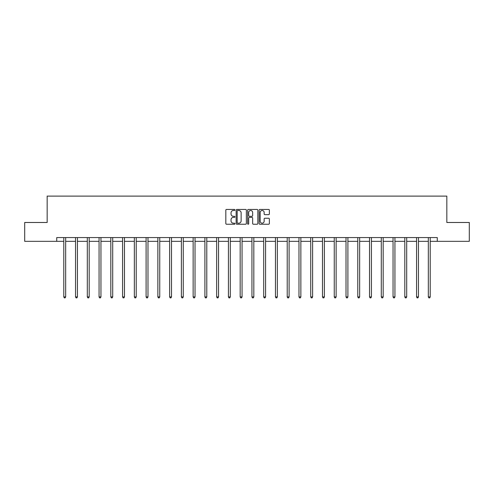 <?xml version="1.0" encoding="UTF-8"?>
<svg xmlns="http://www.w3.org/2000/svg" width="494" height="494" viewBox="0 0 494 494"><rect width="100%" height="100%" fill="white"/><g stroke="black" fill="none" stroke-linecap="round" stroke-linejoin="round"><path stroke-width="0.74" d="M234.94 209.956A0.519 0.519 0 0 0 234.422 209.444L226.561 209.444A0.741 0.741 0 0 0 225.82 210.178L225.82 223.498A0.741 0.741 0 0 0 226.561 224.239L234.422 224.239A0.519 0.519 0 0 0 234.94 223.72A0.519 0.519 0 0 0 234.422 223.202L233.403 223.202A2.365 2.365 0 0 1 231.038 220.837L231.038 219.725A2.365 2.365 0 0 1 233.403 217.36L234.422 217.36A0.519 0.519 0 0 0 234.94 216.841A0.519 0.519 0 0 0 234.422 216.323L233.403 216.323A2.365 2.365 0 0 1 231.038 213.951L231.038 212.846A2.365 2.365 0 0 1 233.403 210.475L234.422 210.475A0.519 0.519 0 0 0 234.94 209.956M268.625 214.655A0.741 0.741 0 0 0 269.366 213.914L269.366 210.178A0.741 0.741 0 0 0 268.625 209.444L259.893 209.444A0.741 0.741 0 0 0 259.152 210.178L259.152 223.498A0.741 0.741 0 0 0 259.893 224.239L268.625 224.239A0.741 0.741 0 0 0 269.366 223.498L269.366 218.984A0.741 0.741 0 0 0 268.625 218.243L264.889 218.243A0.741 0.741 0 0 0 264.148 218.984L264.148 221.226A1.982 1.982 0 0 1 262.166 223.202A1.982 1.982 0 0 1 260.19 221.226L260.19 212.457A1.982 1.982 0 0 1 262.166 210.475A1.982 1.982 0 0 1 264.148 212.457L264.148 213.914A0.741 0.741 0 0 0 264.889 214.655L268.625 214.655M56.736 241.338L24.7 241.338L24.7 222.491L47.165 222.491L47.165 196.112L446.835 196.112L446.835 222.491L469.3 222.491L469.3 241.338L437.264 241.338L437.264 237.571L56.736 237.571L56.736 241.338L63.788 241.338M246.352 210.178A0.741 0.741 0 0 0 245.611 209.444L236.879 209.444A0.741 0.741 0 0 0 236.144 210.178L236.144 223.498A0.741 0.741 0 0 0 236.879 224.239L245.611 224.239A0.741 0.741 0 0 0 246.352 223.498L246.352 210.178M248.389 209.444L257.121 209.444A0.741 0.741 0 0 1 257.856 210.178L257.856 223.498A0.741 0.741 0 0 1 257.121 224.239L253.379 224.239A0.741 0.741 0 0 1 252.644 223.498L252.644 218.095A0.741 0.741 0 0 0 251.903 217.36L249.421 217.36A0.741 0.741 0 0 0 248.686 218.095L248.686 223.72A0.519 0.519 0 0 1 248.167 224.239A0.519 0.519 0 0 1 247.648 223.72L247.648 210.178A0.741 0.741 0 0 1 248.389 209.444M65.671 241.338L75.545 241.338M77.428 241.338L87.302 241.338M89.192 241.338L99.066 241.338M100.949 241.338L110.823 241.338M112.706 241.338L122.58 241.338M124.469 241.338L134.343 241.338M136.227 241.338L146.101 241.338M147.984 241.338L157.864 241.338M159.747 241.338L169.621 241.338M171.504 241.338L181.378 241.338M183.268 241.338L193.142 241.338M195.025 241.338L204.899 241.338M206.782 241.338L216.656 241.338M218.546 241.338L228.419 241.338M230.303 241.338L240.177 241.338M242.06 241.338L251.94 241.338M253.823 241.338L263.697 241.338M265.581 241.338L275.454 241.338M277.344 241.338L287.218 241.338M289.101 241.338L298.975 241.338M300.858 241.338L310.732 241.338M312.622 241.338L322.496 241.338M324.379 241.338L334.253 241.338M336.136 241.338L346.016 241.338M347.899 241.338L357.773 241.338M359.657 241.338L369.531 241.338M371.42 241.338L381.294 241.338M383.177 241.338L393.051 241.338M394.934 241.338L404.808 241.338M406.698 241.338L416.572 241.338M418.455 241.338L428.329 241.338M430.212 241.338L437.264 241.338M237.694 210.475A0.519 0.519 0 0 0 237.176 210.994L237.176 222.683A0.519 0.519 0 0 0 237.694 223.202L238.769 223.202A2.365 2.365 0 0 0 241.134 220.837L241.134 212.846A2.365 2.365 0 0 0 238.769 210.475L237.694 210.475M252.644 212.494A1.982 1.982 0 0 0 250.662 210.512A1.982 1.982 0 0 0 248.686 212.494L248.686 215.582A0.741 0.741 0 0 0 249.421 216.323L251.903 216.323A0.741 0.741 0 0 0 252.644 215.582L252.644 212.494M65.77 237.571L65.727 237.682A0.753 0.753 0 0 0 65.671 237.96L65.671 296.913L63.788 296.913L63.788 237.96A0.753 0.753 0 0 0 63.732 237.682L63.689 237.571M65.671 296.913L65.103 297.888L64.35 297.888L63.788 296.913M77.527 237.571L77.484 237.682A0.753 0.753 0 0 0 77.428 237.96L77.428 296.913L75.545 296.913L75.545 237.96A0.753 0.753 0 0 0 75.489 237.682L75.446 237.571M77.428 296.913L76.866 297.888L76.113 297.888L75.545 296.913M89.291 237.571L89.241 237.682A0.753 0.753 0 0 0 89.192 237.96L89.192 296.913L87.302 296.913L87.302 237.96A0.753 0.753 0 0 0 87.253 237.682L87.203 237.571M89.192 296.913L88.624 297.888L87.87 297.888L87.302 296.913M101.048 237.571L101.004 237.682A0.753 0.753 0 0 0 100.949 237.96L100.949 296.913L99.066 296.913L99.066 237.96A0.753 0.753 0 0 0 99.01 237.682L98.967 237.571M100.949 296.913L100.381 297.888L99.627 297.888L99.066 296.913M112.805 237.571L112.762 237.682A0.753 0.753 0 0 0 112.706 237.96L112.706 296.913L110.823 296.913L110.823 237.96A0.753 0.753 0 0 0 110.767 237.682L110.724 237.571M112.706 296.913L112.144 297.888L111.391 297.888L110.823 296.913M124.568 237.571L124.519 237.682A0.753 0.753 0 0 0 124.469 237.96L124.469 296.913L122.58 296.913L122.58 237.96A0.753 0.753 0 0 0 122.531 237.682L122.481 237.571M124.469 296.913L123.901 297.888L123.148 297.888L122.58 296.913M136.325 237.571L136.282 237.682A0.753 0.753 0 0 0 136.227 237.96L136.227 296.913L134.343 296.913L134.343 237.96A0.753 0.753 0 0 0 134.288 237.682L134.245 237.571M136.227 296.913L135.659 297.888L134.905 297.888L134.343 296.913M148.083 237.571L148.039 237.682A0.753 0.753 0 0 0 147.984 237.96L147.984 296.913L146.101 296.913L146.101 237.96A0.753 0.753 0 0 0 146.045 237.682L146.002 237.571M147.984 296.913L147.422 297.888L146.669 297.888L146.101 296.913M159.846 237.571L159.803 237.682A0.753 0.753 0 0 0 159.747 237.96L159.747 296.913L157.864 296.913L157.864 237.96A0.753 0.753 0 0 0 157.808 237.682L157.765 237.571M159.747 296.913L159.179 297.888L158.426 297.888L157.864 296.913M171.603 237.571L171.56 237.682A0.753 0.753 0 0 0 171.504 237.96L171.504 296.913L169.621 296.913L169.621 237.96A0.753 0.753 0 0 0 169.566 237.682L169.522 237.571M171.504 296.913L170.943 297.888L170.189 297.888L169.621 296.913M183.367 237.571L183.317 237.682A0.753 0.753 0 0 0 183.268 237.96L183.268 296.913L181.378 296.913L181.378 237.96A0.753 0.753 0 0 0 181.329 237.682L181.279 237.571M183.268 296.913L182.7 297.888L181.946 297.888L181.378 296.913M195.124 237.571L195.081 237.682A0.753 0.753 0 0 0 195.025 237.96L195.025 296.913L193.142 296.913L193.142 237.96A0.753 0.753 0 0 0 193.086 237.682L193.043 237.571M195.025 296.913L194.457 297.888L193.704 297.888L193.142 296.913M206.881 237.571L206.838 237.682A0.753 0.753 0 0 0 206.782 237.96L206.782 296.913L204.899 296.913L204.899 237.96A0.753 0.753 0 0 0 204.843 237.682L204.8 237.571M206.782 296.913L206.22 297.888L205.467 297.888L204.899 296.913M218.644 237.571L218.595 237.682A0.753 0.753 0 0 0 218.546 237.96L218.546 296.913L216.656 296.913L216.656 237.96A0.753 0.753 0 0 0 216.607 237.682L216.557 237.571M218.546 296.913L217.978 297.888L217.224 297.888L216.656 296.913M230.402 237.571L230.358 237.682A0.753 0.753 0 0 0 230.303 237.96L230.303 296.913L228.419 296.913L228.419 237.96A0.753 0.753 0 0 0 228.364 237.682L228.321 237.571M230.303 296.913L229.735 297.888L228.981 297.888L228.419 296.913M242.159 237.571L242.116 237.682A0.753 0.753 0 0 0 242.06 237.96L242.06 296.913L240.177 296.913L240.177 237.96A0.753 0.753 0 0 0 240.121 237.682L240.078 237.571M242.06 296.913L241.498 297.888L240.745 297.888L240.177 296.913M253.922 237.571L253.879 237.682A0.753 0.753 0 0 0 253.823 237.96L253.823 296.913L251.94 296.913L251.94 237.96A0.753 0.753 0 0 0 251.884 237.682L251.841 237.571M253.823 296.913L253.255 297.888L252.502 297.888L251.94 296.913M265.679 237.571L265.636 237.682A0.753 0.753 0 0 0 265.581 237.96L265.581 296.913L263.697 296.913L263.697 237.96A0.753 0.753 0 0 0 263.642 237.682L263.598 237.571M265.581 296.913L265.019 297.888L264.265 297.888L263.697 296.913M277.443 237.571L277.393 237.682A0.753 0.753 0 0 0 277.344 237.96L277.344 296.913L275.454 296.913L275.454 237.96A0.753 0.753 0 0 0 275.405 237.682L275.356 237.571M277.344 296.913L276.776 297.888L276.023 297.888L275.454 296.913M289.2 237.571L289.157 237.682A0.753 0.753 0 0 0 289.101 237.96L289.101 296.913L287.218 296.913L287.218 237.96A0.753 0.753 0 0 0 287.162 237.682L287.119 237.571M289.101 296.913L288.533 297.888L287.78 297.888L287.218 296.913M300.957 237.571L300.914 237.682A0.753 0.753 0 0 0 300.858 237.96L300.858 296.913L298.975 296.913L298.975 237.96A0.753 0.753 0 0 0 298.919 237.682L298.876 237.571M300.858 296.913L300.296 297.888L299.543 297.888L298.975 296.913M312.721 237.571L312.671 237.682A0.753 0.753 0 0 0 312.622 237.96L312.622 296.913L310.732 296.913L310.732 237.96A0.753 0.753 0 0 0 310.683 237.682L310.633 237.571M312.622 296.913L312.054 297.888L311.3 297.888L310.732 296.913M324.478 237.571L324.435 237.682A0.753 0.753 0 0 0 324.379 237.96L324.379 296.913L322.496 296.913L322.496 237.96A0.753 0.753 0 0 0 322.44 237.682L322.397 237.571M324.379 296.913L323.811 297.888L323.057 297.888L322.496 296.913M336.235 237.571L336.192 237.682A0.753 0.753 0 0 0 336.136 237.96L336.136 296.913L334.253 296.913L334.253 237.96A0.753 0.753 0 0 0 334.197 237.682L334.154 237.571M336.136 296.913L335.574 297.888L334.821 297.888L334.253 296.913M347.998 237.571L347.955 237.682A0.753 0.753 0 0 0 347.899 237.96L347.899 296.913L346.016 296.913L346.016 237.96A0.753 0.753 0 0 0 345.961 237.682L345.917 237.571M347.899 296.913L347.331 297.888L346.578 297.888L346.016 296.913M359.756 237.571L359.712 237.682A0.753 0.753 0 0 0 359.657 237.96L359.657 296.913L357.773 296.913L357.773 237.96A0.753 0.753 0 0 0 357.718 237.682L357.675 237.571M359.657 296.913L359.095 297.888L358.341 297.888L357.773 296.913M371.519 237.571L371.469 237.682A0.753 0.753 0 0 0 371.42 237.96L371.42 296.913L369.531 296.913L369.531 237.96A0.753 0.753 0 0 0 369.481 237.682L369.432 237.571M371.42 296.913L370.852 297.888L370.099 297.888L369.531 296.913M383.276 237.571L383.233 237.682A0.753 0.753 0 0 0 383.177 237.96L383.177 296.913L381.294 296.913L381.294 237.96A0.753 0.753 0 0 0 381.238 237.682L381.195 237.571M383.177 296.913L382.609 297.888L381.856 297.888L381.294 296.913M395.033 237.571L394.99 237.682A0.753 0.753 0 0 0 394.934 237.96L394.934 296.913L393.051 296.913L393.051 237.96A0.753 0.753 0 0 0 392.996 237.682L392.952 237.571M394.934 296.913L394.373 297.888L393.619 297.888L393.051 296.913M406.797 237.571L406.747 237.682A0.753 0.753 0 0 0 406.698 237.96L406.698 296.913L404.808 296.913L404.808 237.96A0.753 0.753 0 0 0 404.759 237.682L404.709 237.571M406.698 296.913L406.13 297.888L405.376 297.888L404.808 296.913M418.554 237.571L418.511 237.682A0.753 0.753 0 0 0 418.455 237.96L418.455 296.913L416.572 296.913L416.572 237.96A0.753 0.753 0 0 0 416.516 237.682L416.473 237.571M418.455 296.913L417.887 297.888L417.134 297.888L416.572 296.913M430.311 237.571L430.268 237.682A0.753 0.753 0 0 0 430.212 237.96L430.212 296.913L428.329 296.913L428.329 237.96A0.753 0.753 0 0 0 428.273 237.682L428.23 237.571M430.212 296.913L429.65 297.888L428.897 297.888L428.329 296.913"/></g></svg>
